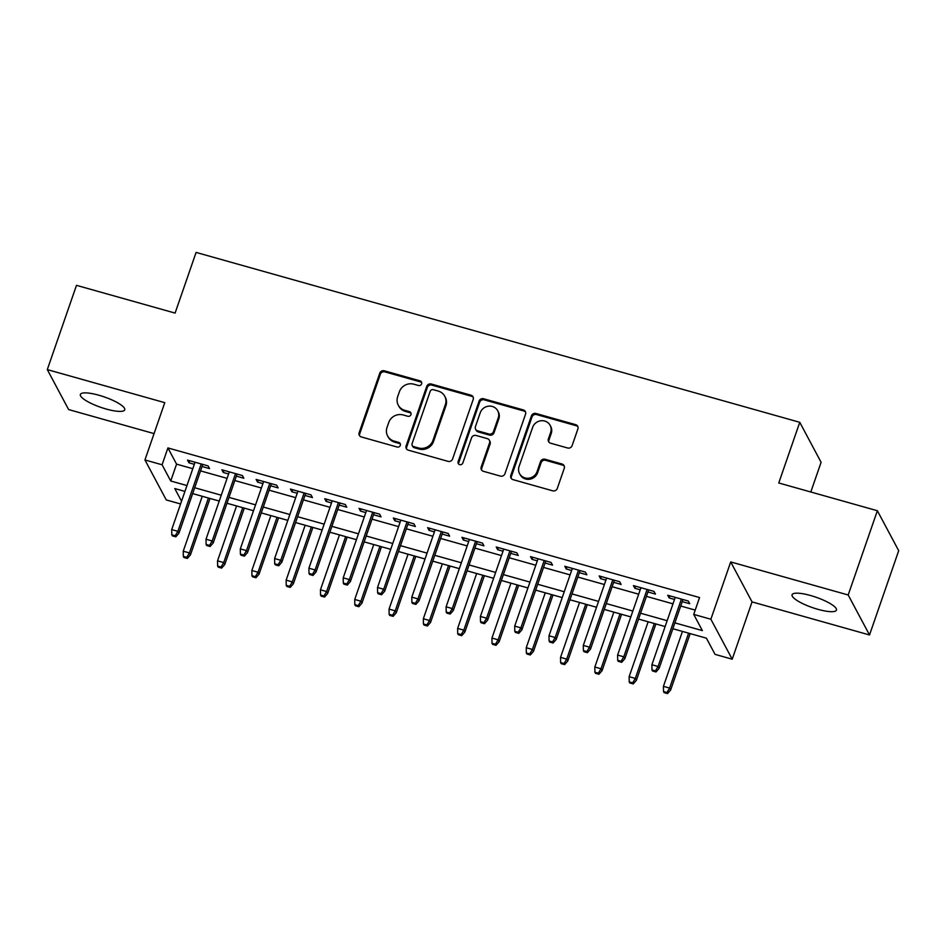 <?xml version="1.0" encoding="UTF-8"?>
<svg xmlns="http://www.w3.org/2000/svg" width="946" height="946" viewBox="0 0 946 946"><rect width="100%" height="100%" fill="white"/><g stroke="black" fill="none" stroke-linecap="round" stroke-linejoin="round"><path stroke-width="1.42" d="M421.609 383.84A2.519 2.377 -28.1 0 0 420.059 380.86L384.289 370.797A3.607 3.394 -28.1 0 0 379.772 373.162L359.149 432.712A3.607 3.394 -28.1 0 0 361.372 436.957L397.143 447.032A2.519 2.377 -28.1 0 0 400.17 443.532A2.519 2.377 -28.1 0 0 398.751 442.397L394.115 441.096A11.518 10.867 -28.1 0 1 387.624 435.94A11.518 10.867 -28.1 0 1 387.009 427.474L388.735 422.519A11.518 10.867 -28.1 0 1 403.173 414.963L407.797 416.264A2.519 2.377 -28.1 0 0 410.824 412.763A2.519 2.377 -28.1 0 0 409.405 411.628L404.77 410.328A11.518 10.867 -28.1 0 1 398.278 405.172A11.518 10.867 -28.1 0 1 397.663 396.705L399.389 391.75A11.518 10.867 -28.1 0 1 413.828 384.194L418.451 385.495A2.519 2.377 -28.1 0 0 421.609 383.84M421.691 382.574A2.519 2.377 -28.1 0 0 420.627 381.948L384.856 371.873A3.607 3.394 -28.1 0 0 380.351 374.238L359.728 433.788A3.607 3.394 -28.1 0 0 359.681 435.858M400.383 444.112A2.519 2.377 -28.1 0 0 399.318 443.473L394.695 442.172L394.115 441.096M411.037 413.343A2.519 2.377 -28.1 0 0 409.973 412.716L405.349 411.404L404.77 410.328M810.58 595.519A23.484 5.499 -160.9 0 0 792.074 594.75A23.484 5.499 -160.9 0 0 817.959 609.342A23.484 5.499 -160.9 0 0 836.453 610.111A23.484 5.499 -160.9 0 0 810.58 595.519M98.869 395.227A23.484 5.499 -160.9 0 0 80.375 394.458A23.484 5.499 -160.9 0 0 106.248 409.05A23.484 5.499 -160.9 0 0 124.742 409.819A23.484 5.499 -160.9 0 0 98.869 395.227M567.6 447.99A3.607 3.394 -28.1 0 0 572.117 445.625L577.9 428.916A3.607 3.394 -28.1 0 0 575.676 424.659L535.956 413.485A3.607 3.394 -28.1 0 0 531.439 415.838L510.816 475.389A3.607 3.394 -28.1 0 0 513.039 479.646L552.771 490.832A3.607 3.394 -28.1 0 0 557.277 488.467L564.265 468.282A3.607 3.394 -28.1 0 0 562.054 464.025L545.05 459.248A3.607 3.394 -28.1 0 0 540.533 461.601L537.068 471.616A9.637 9.082 -28.1 0 1 519.567 473.615A9.637 9.082 -28.1 0 1 519.058 466.544L532.633 427.344A9.637 9.082 -28.1 0 1 550.134 425.345A9.637 9.082 -28.1 0 1 550.643 432.405L548.384 438.944A3.607 3.394 -28.1 0 0 550.607 443.201L567.6 447.99M877.368 510.734L898.7 550.702L869.516 634.967L848.184 594.987L877.368 510.734L778.759 482.98L799.76 422.306L196.094 252.416L175.093 313.091L76.484 285.337L47.3 369.602L164.77 402.665L144.939 459.957L162.085 464.782L167.915 447.931L699.555 597.553L693.725 614.403L710.872 619.228L732.204 659.208L715.058 654.372L706.402 638.172L672.854 628.723M848.184 594.987L730.714 561.936L710.872 619.228M473.201 399.449A3.607 3.394 -28.1 0 0 470.978 395.192L431.246 384.017A3.607 3.394 -28.1 0 0 426.741 386.37L406.118 445.921A3.607 3.394 -28.1 0 0 408.341 450.178L448.061 461.364A3.607 3.394 -28.1 0 0 452.578 458.999L473.201 399.449M483.607 398.751L523.327 409.925A3.607 3.394 -28.1 0 1 525.55 414.182L504.928 473.733A3.607 3.394 -28.1 0 1 500.422 476.098L483.418 471.309A3.607 3.394 -28.1 0 1 481.195 467.052L489.555 442.905A3.607 3.394 -28.1 0 0 487.332 438.648L476.063 435.467A3.607 3.394 -28.1 0 0 471.546 437.832L462.842 462.972A2.519 2.377 -28.1 0 1 458.254 463.505A2.519 2.377 -28.1 0 1 458.124 461.648L479.09 401.104A3.607 3.394 -28.1 0 1 483.607 398.751L484.175 399.827L523.907 411.013L523.327 409.925M47.3 369.602L68.632 409.571L154.056 433.611M202.054 466.484L209.551 468.601L208.108 465.905L187.533 460.111L188.975 462.807L194.32 464.309M236.346 476.145L243.855 478.25L242.413 475.554L221.837 469.76L223.28 472.468L228.613 473.97M270.651 485.795L278.148 487.911L276.717 485.203L256.13 479.409L257.572 482.117L262.917 483.619M304.943 495.444L312.452 497.561L311.009 494.864L290.434 489.07L291.876 491.766L297.21 493.268M339.247 505.105L346.756 507.21L345.314 504.514L324.726 498.719L326.169 501.415L331.514 502.929M373.54 514.754L381.049 516.871L379.606 514.163L359.031 508.369L360.473 511.077L365.806 512.578M407.844 524.403L415.353 526.52L413.91 523.812L393.335 518.03L394.766 520.726L400.111 522.227M442.149 534.064L449.646 536.169L448.203 533.473L427.627 527.679L429.07 530.375L434.415 531.877M476.441 543.714L483.95 545.818L482.507 543.122L461.932 537.328L463.374 540.036L468.708 541.538M510.745 553.363L518.242 555.479L516.812 552.771L496.224 546.989L497.667 549.685L503.012 551.187M545.038 563.012L552.547 565.129L551.104 562.432L530.529 556.638L531.971 559.334L537.304 560.836M579.342 572.673L586.851 574.778L585.408 572.082L564.821 566.287L566.264 568.995L571.609 570.497M613.635 582.322L621.144 584.439L619.701 581.731L599.125 575.937L600.568 578.645L605.901 580.146M647.939 591.971L655.448 594.088L654.005 591.392L633.418 585.598L634.861 588.294L640.206 589.796M167.915 447.931L176.571 464.143L192.795 468.708M200.528 470.883L227.099 478.357M234.833 480.533L261.392 488.006M269.125 490.182L295.696 497.667M303.43 499.843L329.988 507.316M337.722 509.492L364.293 516.965M372.026 519.141L398.585 526.626M406.319 528.802L432.89 536.276M440.623 538.451L467.194 545.925M474.927 548.101L501.486 555.586M509.22 557.762L535.791 565.235M543.524 567.411L570.083 574.884M577.817 577.06L604.388 584.533M612.121 586.709L638.68 594.194M646.414 596.37L672.984 603.844M680.718 606.019L695.215 610.099M682.243 601.632L689.74 603.737L688.298 601.041L667.722 595.247L669.165 597.943L674.51 599.457M810.805 492.003L821.093 462.287L799.76 422.306M730.714 561.936L752.046 601.904L869.516 634.967M752.046 601.904L732.204 659.208M180.591 503.958L166.271 499.937L144.939 459.957M674.876 622.87L702.37 630.604L693.725 614.403M162.085 464.782L170.729 480.994L186.965 485.558M194.687 487.734L221.258 495.207M228.991 497.383L255.562 504.868M263.295 507.044L289.854 514.518M297.588 516.693L324.159 524.167M331.892 526.343L358.451 533.816M366.185 535.992L392.756 543.477M400.489 545.653L427.048 553.126M434.782 555.302L461.352 562.775M469.086 564.951L495.657 572.436M503.39 574.612L529.949 582.086M537.683 584.261L564.254 591.735M571.987 593.911L598.546 601.396M606.28 603.572L632.85 611.045M640.584 613.221L667.143 620.694M184.931 491.412L174.774 488.55L181.537 501.226M665.121 626.548L638.55 619.074M630.816 616.898L604.258 609.425M596.524 607.249L569.953 599.776M562.22 597.588L535.661 590.115M527.927 587.939L501.356 580.466M493.623 578.29L467.064 570.816M459.33 568.641L432.76 561.155M425.026 558.98L398.455 551.506M390.722 549.33L364.163 541.857M356.429 539.681L329.858 532.196M322.125 530.02L295.566 522.547M287.832 520.371L261.262 512.898M253.528 510.722L226.969 503.248M219.236 501.061L192.665 493.587M176.571 464.143L170.729 480.994M188.975 462.807L189.697 460.714M223.28 472.468L224.001 470.375M257.572 482.117L258.293 480.024M291.876 491.766L292.598 489.673M326.169 501.415L326.902 499.334M360.473 511.077L361.195 508.983M394.766 520.726L395.499 518.633M429.07 530.375L429.791 528.294M463.374 540.036L464.096 537.943M497.667 549.685L498.388 547.592M531.971 559.334L532.693 557.241M566.264 568.995L566.997 566.902M600.568 578.645L601.289 576.552M634.861 588.294L635.594 586.201M669.165 597.943L669.886 595.862M398.278 405.172L398.845 406.248A11.518 10.867 -28.1 0 0 405.349 411.404M387.624 435.94L388.191 437.017A11.518 10.867 -28.1 0 0 394.695 442.172M473.248 397.379A3.607 3.394 -28.1 0 0 471.557 396.279L431.825 385.093A3.607 3.394 -28.1 0 0 427.32 387.458L406.697 447.009A3.607 3.394 -28.1 0 0 406.65 449.078M433.351 389.693A2.519 2.377 -28.1 0 0 430.194 391.337L412.089 443.615A2.519 2.377 -28.1 0 0 413.65 446.595L418.522 447.966A11.518 10.867 -28.1 0 0 432.961 440.41L445.341 404.675A11.518 10.867 -28.1 0 0 444.726 396.22A11.518 10.867 -28.1 0 0 438.235 391.065L433.351 389.693M412.22 445.46L412.799 446.547A2.519 2.377 -28.1 0 0 414.218 447.671L413.65 446.595M444.726 396.22L445.306 397.308A11.518 10.867 -28.1 0 1 445.921 405.763L433.54 441.486A11.518 10.867 -28.1 0 1 419.102 449.043L414.218 447.671M525.598 412.113A3.607 3.394 -28.1 0 0 523.907 411.013M489.366 440.257L489.945 441.344A3.607 3.394 -28.1 0 1 490.134 443.981L481.774 468.128A3.607 3.394 -28.1 0 0 481.727 470.209M484.175 399.827A3.607 3.394 -28.1 0 0 479.669 402.192L458.704 462.736A2.519 2.377 -28.1 0 0 458.621 464.001M498.235 417.836A9.637 9.082 -28.1 0 0 488.574 406.165A9.637 9.082 -28.1 0 0 480.225 412.775L475.436 426.587A3.607 3.394 -28.1 0 0 477.659 430.844L488.94 434.013A3.607 3.394 -28.1 0 0 493.457 431.66L498.235 417.836L498.814 418.924A9.637 9.082 -28.1 0 0 498.305 411.853L497.726 410.777M475.625 429.224L476.205 430.312A3.607 3.394 -28.1 0 0 478.238 431.92L477.659 430.844M498.814 418.924L494.025 432.736A3.607 3.394 -28.1 0 1 489.52 435.101L478.238 431.92M550.134 425.345L550.714 426.421A9.637 9.082 -28.1 0 1 551.222 433.493L548.964 440.02A3.607 3.394 -28.1 0 0 548.917 442.101M519.567 473.615L520.146 474.691A9.637 9.082 -28.1 0 0 537.647 472.693L537.068 471.616M564.313 466.212A3.607 3.394 -28.1 0 0 562.622 465.113L545.629 460.324A3.607 3.394 -28.1 0 0 541.112 462.689L537.647 472.693M577.947 426.847A3.607 3.394 -28.1 0 0 576.256 425.735L536.536 414.561A3.607 3.394 -28.1 0 0 532.019 416.926L511.396 476.477A3.607 3.394 -28.1 0 0 511.348 478.546M183.335 556.39L183.902 557.478L187.332 558.436L186.764 557.36L183.335 556.39L183.24 551.199L189.425 552.937L190.453 554.876L209.988 498.471M186.764 557.36L189.425 552.937L208.427 498.022M183.24 551.199L202.255 496.295M190.453 554.876L187.332 558.436M175.223 535.755L171.794 534.786L172.373 535.862L175.802 536.831L175.223 535.755L177.883 531.321L171.711 529.583L195.042 462.227M201.214 463.954L177.883 531.321L178.924 533.272L202.775 464.403M175.802 536.831L178.924 533.272M171.711 529.583L171.794 534.786M217.627 566.051L218.207 567.127L221.636 568.097L221.057 567.009L217.627 566.051L217.545 560.848L223.717 562.586L224.758 564.526L244.293 508.12M221.057 567.009L223.717 562.586L242.732 507.683M217.545 560.848L236.559 505.944M224.758 564.526L221.636 568.097M251.932 575.7L252.511 576.776L255.94 577.746L255.361 576.67L251.932 575.7L251.849 570.497L258.022 572.235L259.05 574.187L278.585 517.769M255.361 576.67L258.022 572.235L277.024 517.332M251.849 570.497L270.852 515.594M259.05 574.187L255.94 577.746M286.224 585.349L286.804 586.437L290.233 587.395L289.653 586.319L286.224 585.349L286.141 580.158L292.314 581.885L293.355 583.836L312.89 527.419M289.653 586.319L292.314 581.885L311.329 526.981M286.141 580.158L305.156 525.243M293.355 583.836L290.233 587.395M320.528 595.01L321.108 596.086L324.537 597.056L323.958 595.968L320.528 595.01L320.446 589.807L326.618 591.546L327.659 593.485L347.182 537.08M323.958 595.968L326.618 591.546L345.633 536.642M320.446 589.807L339.46 534.904M327.659 593.485L324.537 597.056M209.527 545.404L206.098 544.435L206.677 545.523L210.107 546.481L209.527 545.404L212.188 540.982L206.015 539.244L229.334 471.877M235.519 473.615L212.188 540.982L213.228 542.921L237.068 474.052M210.107 546.481L213.228 542.921M206.015 539.244L206.098 544.435M243.832 555.054L240.402 554.096L240.97 555.172L244.399 556.142L243.832 555.054L246.48 550.631L240.308 548.893L263.638 481.526M269.811 483.264L246.48 550.631L247.521 552.57L271.372 483.702M244.399 556.142L247.521 552.57M240.308 548.893L240.402 554.096M278.124 564.715L274.695 563.745L275.274 564.821L278.703 565.791L278.124 564.715L280.785 560.28L274.612 558.542L297.943 491.175M304.115 492.913L280.785 560.28L281.825 562.231L305.676 493.351M278.703 565.791L281.825 562.231M274.612 558.542L274.695 563.745M312.428 574.364L308.999 573.394L309.567 574.482L312.996 575.44L312.428 574.364L315.089 569.941L308.904 568.203L332.235 500.836M338.408 502.574L315.089 569.941L316.118 571.881L339.969 503.012M312.996 575.44L316.118 571.881M308.904 568.203L308.999 573.394M354.821 604.66L355.4 605.736L358.83 606.705L358.262 605.629L354.821 604.66L354.738 599.457L360.911 601.195L361.951 603.146L381.486 546.729M358.262 605.629L360.911 601.195L379.925 546.291M354.738 599.457L373.753 544.553M361.951 603.146L358.83 606.705M346.721 584.013L343.292 583.055L343.871 584.131L347.3 585.101L346.721 584.013L349.381 579.591L343.209 577.852L366.54 510.485M372.712 512.224L349.381 579.591L350.422 581.53L374.273 512.661M347.3 585.101L350.422 581.53M343.209 577.852L343.292 583.055M389.125 614.309L389.705 615.397L393.134 616.354L392.555 615.278L389.125 614.309L389.043 609.106L395.215 610.844L396.256 612.795L415.791 556.378M392.555 615.278L395.215 610.844L414.23 555.941M389.043 609.106L408.057 554.202M396.256 612.795L393.134 616.354M381.025 593.674L377.596 592.704L378.175 593.781L381.605 594.75L381.025 593.674L383.686 589.24L377.513 587.501L400.832 520.134M407.005 521.873L383.686 589.24L384.715 591.191L408.566 522.31M381.605 594.75L384.715 591.191M377.513 587.501L377.596 592.704M423.43 623.958L423.997 625.046L427.426 626.004L426.859 624.928L423.43 623.958L423.335 618.767L429.519 620.505L430.548 622.444L450.083 566.039M426.859 624.928L429.519 620.505L448.522 565.602M423.335 618.767L442.35 563.863M430.548 622.444L427.426 626.004M415.318 603.323L411.888 602.354L412.468 603.442L415.897 604.399L415.318 603.323L417.978 598.889L411.806 597.151L435.136 529.795M441.309 531.534L417.978 598.889L419.019 600.84L442.87 531.971M415.897 604.399L419.019 600.84M411.806 597.151L411.888 602.354M457.722 633.619L458.302 634.695L461.731 635.665L461.151 634.577L457.722 633.619L457.639 628.416L463.812 630.154L464.853 632.094L484.387 575.688M461.151 634.577L463.812 630.154L482.827 575.251M457.639 628.416L476.654 573.513M464.853 632.094L461.731 635.665M449.622 612.973L446.193 612.015L446.772 613.091L450.201 614.06L449.622 612.973L452.283 608.55L446.11 606.812L469.429 539.445M475.613 541.183L452.283 608.55L453.323 610.489L477.162 541.62M450.201 614.06L453.323 610.489M446.11 606.812L446.193 612.015M492.026 643.268L492.606 644.344L496.035 645.314L495.456 644.238L492.026 643.268L491.944 638.065L498.116 639.803L499.145 641.755L518.68 585.338M495.456 644.238L498.116 639.803L517.119 584.9M491.944 638.065L510.946 583.162M499.145 641.755L496.035 645.314M483.926 622.622L480.485 621.664L481.065 622.74L484.494 623.71L483.926 622.622L486.575 618.199L480.402 616.461L503.733 549.094M509.906 550.832L486.575 618.199L487.616 620.138L511.467 551.27M484.494 623.71L487.616 620.138M480.402 616.461L480.485 621.664M526.319 652.917L526.898 654.005L530.328 654.963L529.748 653.887L526.319 652.917L526.236 647.726L532.409 649.464L533.449 651.404L552.984 594.999M529.748 653.887L532.409 649.464L551.423 594.549M526.236 647.726L545.251 592.823M533.449 651.404L530.328 654.963M518.219 632.283L514.79 631.313L515.369 632.389L518.798 633.359L518.219 632.283L520.879 627.848L514.707 626.11L538.038 558.755M544.21 560.481L520.879 627.848L521.92 629.8L545.771 560.931M518.798 633.359L521.92 629.8M514.707 626.11L514.79 631.313M560.623 662.578L561.203 663.654L564.632 664.624L564.053 663.536L560.623 662.578L560.54 657.375L566.713 659.114L567.754 661.053L587.277 604.648M564.053 663.536L566.713 659.114L585.728 604.21M560.54 657.375L579.543 602.472M567.754 661.053L564.632 664.624M552.523 641.932L549.094 640.962L549.661 642.05L553.091 643.008L552.523 641.932L555.184 637.509L548.999 635.771L572.33 568.404M578.503 570.142L555.184 637.509L556.213 639.449L580.064 570.58M553.091 643.008L556.213 639.449M548.999 635.771L549.094 640.962M594.916 672.228L595.495 673.304L598.924 674.273L598.357 673.197L594.916 672.228L594.833 667.025L601.006 668.763L602.046 670.714L621.581 614.297M598.357 673.197L601.006 668.763L620.02 613.859M594.833 667.025L613.848 612.121M602.046 670.714L598.924 674.273M586.816 651.581L583.386 650.623L583.966 651.699L587.395 652.669L586.816 651.581L589.476 647.159L583.304 645.42L606.634 578.053M612.807 579.792L589.476 647.159L590.517 649.098L614.368 580.229M587.395 652.669L590.517 649.098M583.304 645.42L583.386 650.623M629.22 681.877L629.8 682.965L633.229 683.923L632.649 682.846L629.22 681.877L629.137 676.686L635.31 678.412L636.351 680.363L655.885 623.946M632.649 682.846L635.31 678.412L654.325 623.509M629.137 676.686L648.152 621.77M636.351 680.363L633.229 683.923M621.12 661.242L617.691 660.273L618.27 661.349L621.699 662.318L621.12 661.242L623.781 656.808L617.608 655.07L640.927 587.703M647.099 589.441L623.781 656.808L624.809 658.759L648.66 589.878M621.699 662.318L624.809 658.759M617.608 655.07L617.691 660.273M663.524 691.538L664.092 692.614L667.521 693.584L666.954 692.496L663.524 691.538L663.43 686.335L669.602 688.073L670.643 690.012L690.178 633.607M666.954 692.496L669.602 688.073L688.617 633.17M663.43 686.335L682.444 631.431M670.643 690.012L667.521 693.584M655.412 670.891L651.983 669.922L652.563 671.01L655.992 671.967L655.412 670.891L658.073 666.469L651.9 664.731L675.231 597.364M681.404 599.102L658.073 666.469L659.114 668.408L682.965 599.539M655.992 671.967L659.114 668.408M651.9 664.731L651.983 669.922M420.627 381.948L420.059 380.86M399.318 443.473L398.751 442.397M409.973 412.716L409.405 411.628M359.728 433.788L359.149 432.712M380.351 374.238L379.772 373.162M384.856 371.873L384.289 370.797M406.697 447.009L406.118 445.921M427.32 387.458L426.741 386.37M431.825 385.093L431.246 384.017M471.557 396.279L470.978 395.192M419.102 449.043L418.522 447.966M433.54 441.486L432.961 440.41M445.921 405.763L445.341 404.675M481.774 468.128L481.195 467.052M490.134 443.981L489.555 442.905M458.704 462.736L458.124 461.648M479.669 402.192L479.09 401.104M489.52 435.101L488.94 434.013M494.025 432.736L493.457 431.66M548.964 440.02L548.384 438.944M551.222 433.493L550.643 432.405M541.112 462.689L540.533 461.601M545.629 460.324L545.05 459.248M562.622 465.113L562.054 464.025M511.396 476.477L510.816 475.389M532.019 416.926L531.439 415.838M536.536 414.561L535.956 413.485M576.256 425.735L575.676 424.659"/></g></svg>
